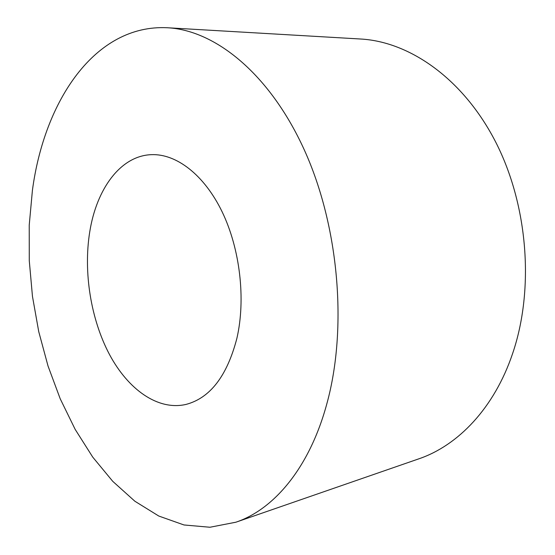 <?xml version="1.0" encoding="UTF-8"?>
<svg xmlns="http://www.w3.org/2000/svg" width="555" height="555" viewBox="0 0 555 555"><rect width="100%" height="100%" fill="white"/><g stroke="black" fill="none" stroke-linecap="round" stroke-linejoin="round"><path stroke-width="0.83" d="M235.875 522.213L418.699 458.881C458.097 445.54 494.297 407.981 512.598 353.584C534.514 289.419 528.076 205.392 495.733 142.142C463.286 78.838 409.756 41.68 360.556 39.01L167.402 27.75C94.87 24.073 44.247 101.093 32.412 190.379L29.228 225.122L29.269 260.642L32.461 296.356L38.746 331.675L48.028 366.022L60.217 398.802L75.175 429.397L92.754 457.14L112.748 481.338L134.872 501.234L158.785 516.039L184.003 524.968L209.943 527.25L235.875 522.213C274.219 509.323 309.711 467.421 326.937 403.45C347.645 328.06 338.918 226.294 304.404 150.134C269.813 73.843 215.264 30.227 167.402 27.75M236.895 338.307C227.064 376.054 210.081 398.095 185.96 404.435C157.904 410.86 128.198 389.554 109.474 354.478C90.798 319.194 83.257 272.068 89.744 231.858C96.535 188.901 120.49 155.761 151.369 154.665C176.24 153.589 204.15 174.672 222.139 211.823C240.072 248.959 245.893 299.2 236.895 338.307"/></g></svg>
